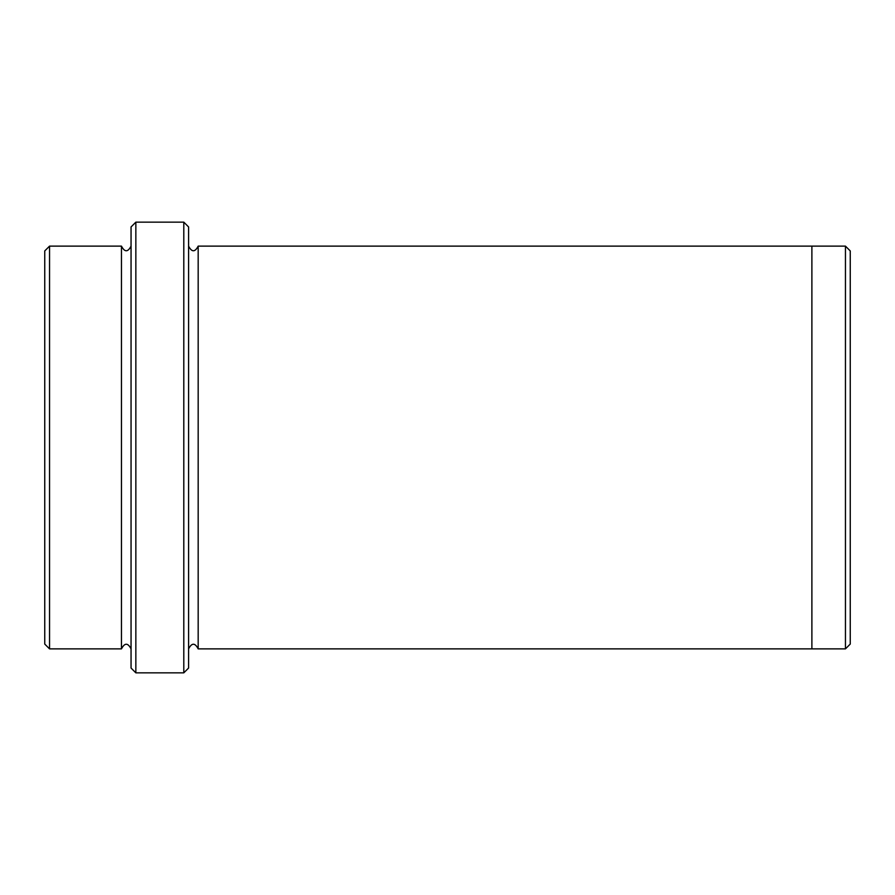<?xml version="1.0" encoding="UTF-8"?>
<svg xmlns="http://www.w3.org/2000/svg" width="895" height="895" viewBox="0 0 895 895"><rect width="100%" height="100%" fill="white"/><g stroke="black" fill="none" stroke-linecap="round" stroke-linejoin="round"><path stroke-width="1.34" d="M49.549 246.125L49.549 648.875L44.75 644.076L44.75 250.924L49.549 246.125L121.463 246.125L121.463 648.875C124.662 642.688 127.862 642.688 131.05 648.875M183.799 222.15L188.588 226.95L188.588 668.05L183.799 672.85L135.85 672.85L135.85 222.15L183.799 222.15L183.799 672.85M49.549 648.875L121.463 648.875M135.85 672.85L131.05 668.05L131.05 226.95L135.85 222.15M845.451 246.125L850.25 250.924L850.25 644.076L845.451 648.875L811.888 648.875L811.888 246.125L845.451 246.125L845.451 648.875M188.588 648.875C191.787 642.688 194.987 642.688 198.175 648.875L198.175 246.125L811.888 246.125M198.175 648.875L811.888 648.875M131.05 246.125C127.862 252.312 124.662 252.312 121.463 246.125M198.175 246.125C194.987 252.312 191.787 252.312 188.588 246.125"/></g></svg>
